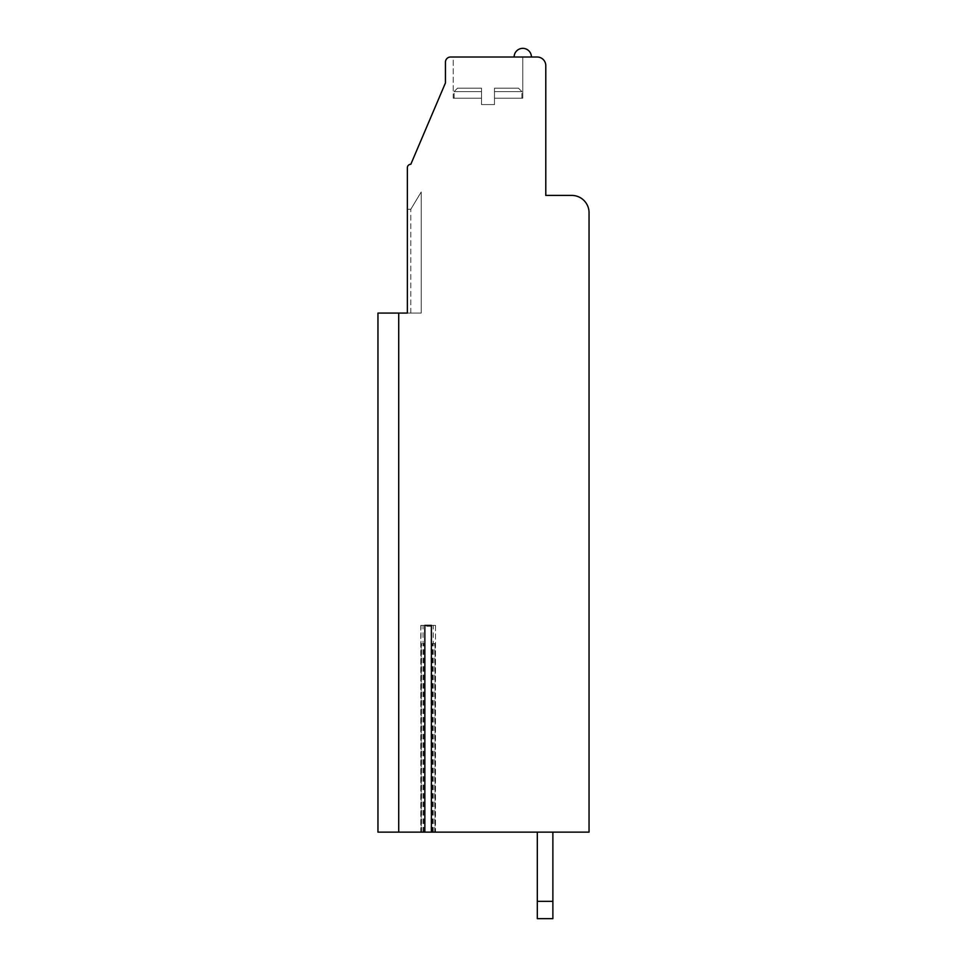 <?xml version="1.0" encoding="UTF-8"?>
<svg xmlns="http://www.w3.org/2000/svg" width="967" height="967" viewBox="0 0 967 967"><rect width="100%" height="100%" fill="white"/><g stroke="black" fill="none" stroke-linecap="round" stroke-linejoin="round"><path stroke-width="0.73" stroke-dasharray="4.83 3.63" d="M398.718 832.14L398.718 313.078L398.718 832.14L398.718 313.078L377.952 313.078L377.952 832.14L398.718 832.14L398.718 313.078L377.952 313.078L377.952 832.14L398.718 832.14L398.718 313.078L377.952 313.078L377.952 832.14L398.718 832.14L398.718 313.078L377.952 313.078L377.952 832.14L589.048 832.14L589.048 212.716A17.297 17.297 0 0 0 571.739 195.419L545.787 195.419L545.787 65.647A8.655 8.655 0 0 0 537.132 57.005L450.622 57.005A5.186 5.186 0 0 0 445.436 62.19L445.436 82.957L410.83 164.269A3.457 3.457 0 0 0 407.373 167.738L407.373 313.078L377.952 313.078L377.952 832.14L398.718 832.14L398.718 313.078L377.952 313.078L377.952 832.14L398.718 832.14L398.718 313.078L377.952 313.078L377.952 832.14L398.718 832.14L398.718 313.078L377.952 313.078L377.952 832.14L398.718 832.14L398.718 313.078L377.952 313.078L377.952 832.14L398.718 832.14L398.718 313.078L377.952 313.078L377.952 832.14L398.718 832.14L398.718 313.078L377.952 313.078L377.952 832.14L398.718 832.14L398.718 313.078L377.952 313.078L377.952 832.14L398.718 832.14L398.718 313.078L377.952 313.078L377.952 832.14L398.718 832.14L398.718 313.078L377.952 313.078L377.952 832.14L398.718 832.14L377.952 832.14L377.952 313.078L398.718 313.078M424.851 832.14L420.778 832.14L424.851 832.14M431.415 832.14L435.488 832.14L431.415 832.14M537.314 832.14L552.882 832.14L537.314 832.14L552.882 832.14L537.314 832.14L552.882 832.14L537.314 832.14L552.882 832.14L537.314 832.14L552.882 832.14L537.314 832.14L552.882 832.14L537.314 832.14L552.882 832.14L537.314 832.14L552.882 832.14L537.314 832.14L552.882 832.14L537.314 832.14L552.882 832.14L537.314 832.14L552.882 832.14L537.314 832.14L552.882 832.14L537.314 832.14L552.882 832.14L537.314 832.14L552.882 832.14L537.314 832.14L552.882 832.14L537.314 832.14L552.882 832.14L537.314 832.14L552.882 832.14L537.314 832.14L552.882 832.14L537.314 832.14L552.882 832.14L537.314 832.14L552.882 832.14L537.314 832.14L552.882 832.14L537.314 832.14L552.882 832.14L537.314 832.14L552.882 832.14L537.314 832.14L552.882 832.14L537.314 832.14L537.314 918.65L537.314 901.353L552.882 901.353L537.314 901.353L537.314 918.65L552.882 918.65L537.314 918.65L537.314 901.353L552.882 901.353L552.882 832.14L552.882 918.65L552.882 901.353L537.314 901.353L537.314 918.65L552.882 918.65L537.314 918.65L537.314 901.353L552.882 901.353L552.882 832.14L552.882 918.65L552.882 901.353L537.314 901.353L537.314 918.65L552.882 918.65L537.314 918.65L537.314 901.353L552.882 901.353L552.882 832.14L552.882 918.65L552.882 901.353L537.314 901.353L537.314 918.65L552.882 918.65L537.314 918.65L537.314 901.353L552.882 901.353L552.882 832.14L552.882 918.65L552.882 901.353L537.314 901.353L537.314 918.65L552.882 918.65L537.314 918.65L537.314 901.353L552.882 901.353L552.882 832.14L552.882 918.65L552.882 901.353L537.314 901.353L537.314 918.65L552.882 918.65L537.314 918.65L537.314 901.353L552.882 901.353L552.882 832.14L552.882 918.65L552.882 901.353L537.314 901.353L537.314 918.65L552.882 918.65L537.314 918.65L537.314 901.353L552.882 901.353L552.882 832.14L552.882 918.65L552.882 901.353L537.314 901.353L537.314 918.65L552.882 918.65L537.314 918.65L537.314 901.353L552.882 901.353L552.882 832.14L552.882 918.65L552.882 901.353L537.314 901.353L537.314 918.65L552.882 918.65L537.314 918.65L537.314 901.353L552.882 901.353L552.882 832.14L552.882 918.65L552.882 901.353L537.314 901.353L537.314 918.65L552.882 918.65L537.314 918.65L537.314 901.353L552.882 901.353L552.882 832.14L552.882 918.65L552.882 901.353L537.314 901.353L537.314 918.65L552.882 918.65L537.314 918.65L537.314 901.353L552.882 901.353L552.882 832.14L552.882 918.65L552.882 901.353L537.314 901.353L537.314 918.65L552.882 918.65L537.314 918.65L537.314 901.353L552.882 901.353L552.882 832.14L552.882 918.65L552.882 901.353L537.314 901.353L537.314 918.65L552.882 918.65L537.314 918.65L537.314 901.353L552.882 901.353L552.882 832.14L552.882 918.65L552.882 901.353L537.314 901.353L537.314 918.65L552.882 918.65L537.314 918.65L537.314 901.353L552.882 901.353L552.882 832.14L552.882 918.65L552.882 901.353L537.314 901.353L537.314 918.65L552.882 918.65L537.314 918.65L537.314 901.353L552.882 901.353L552.882 832.14L552.882 918.65L552.882 901.353L537.314 901.353L537.314 918.65L552.882 918.65L537.314 918.65L537.314 901.353L552.882 901.353L552.882 832.14L552.882 918.65L552.882 901.353L537.314 901.353L537.314 918.65L552.882 918.65L537.314 918.65L537.314 901.353L552.882 901.353L552.882 832.14L552.882 918.65L552.882 901.353L537.314 901.353L537.314 918.65L552.882 918.65L537.314 918.65L537.314 901.353L552.882 901.353L552.882 832.14L552.882 918.65L552.882 901.353L537.314 901.353L537.314 918.65L552.882 918.65L537.314 918.65L537.314 901.353L552.882 901.353L552.882 832.14L552.882 918.65L552.882 901.353L537.314 901.353L537.314 918.65L552.882 918.65L537.314 918.65L537.314 901.353L552.882 901.353L552.882 832.14L552.882 918.65L552.882 901.353L537.314 901.353L537.314 918.65L552.882 918.65L537.314 918.65L537.314 901.353L552.882 901.353L552.882 832.14L552.882 918.65L552.882 901.353L537.314 901.353L537.314 918.65L552.882 918.65L537.314 918.65L537.314 901.353L552.882 901.353L552.882 832.14L552.882 918.65L552.882 901.353L537.314 901.353L537.314 918.65L552.882 918.65L537.314 918.65L552.882 918.65L552.882 832.14L552.882 918.65L552.882 901.353L537.314 901.353L537.314 832.14L537.314 901.353M552.882 901.353L552.882 832.14M407.373 313.078L421.213 313.078L421.213 191.962L410.83 209.259L407.373 209.259L407.373 313.078L421.213 313.078L421.213 191.962L410.83 209.259L407.373 209.259L407.373 313.078L421.213 313.078L421.213 191.962L410.83 209.259L407.373 209.259L407.373 313.078L421.213 313.078L421.213 191.962L410.83 209.259L407.373 209.259L407.373 313.078L421.213 313.078L421.213 191.962L410.83 209.259L407.373 209.259L407.373 313.078L421.213 313.078L421.213 191.962L410.83 209.259L407.373 209.259L407.373 313.078L421.213 313.078L421.213 191.962L410.83 209.259L407.373 209.259L407.373 313.078L421.213 313.078L421.213 191.962L410.83 209.259L407.373 209.259L407.373 313.078L421.213 313.078L421.213 191.962L410.83 209.259L407.373 209.259L407.373 313.078L421.213 313.078L421.213 191.962L410.83 209.259L407.373 209.259L407.373 313.078L421.213 313.078L421.213 191.962L410.83 209.259L407.373 209.259L407.373 313.078L421.213 313.078L421.213 191.962L410.83 209.259L407.373 209.259L407.373 313.078L421.213 313.078L421.213 191.962L410.83 209.259L407.373 209.259L407.373 313.078L421.213 313.078L421.213 191.962L410.83 209.259L407.373 209.259L407.373 313.078L421.213 313.078L421.213 191.962L410.83 209.259L407.373 209.259L407.373 313.078L421.213 313.078L421.213 191.962L410.83 209.259L407.373 209.259L407.373 313.078L421.213 313.078L421.213 191.962L410.83 209.259L407.373 209.259L407.373 313.078L421.213 313.078L421.213 191.962L410.83 209.259L407.373 209.259L407.373 313.078L421.213 313.078L421.213 191.962L410.83 209.259L407.373 209.259L407.373 313.078L421.213 313.078L421.213 191.962L410.83 209.259L407.373 209.259L407.373 313.078L421.213 313.078L421.213 191.962L410.83 209.259L407.373 209.259L407.373 313.078L421.213 313.078L421.213 191.962L410.83 209.259L407.373 209.259L407.373 313.078L421.213 313.078L421.213 191.962L410.83 209.259L407.373 209.259L407.373 313.078L421.213 313.078L421.213 191.962L410.83 209.259L407.373 209.259L407.373 313.078L421.213 313.078L421.213 191.962L410.83 209.259L407.373 209.259L407.373 313.078L421.213 313.078L421.213 191.962L410.83 209.259L407.373 209.259L407.373 313.078L421.213 313.078L421.213 191.962L410.83 209.259L407.373 209.259L407.373 313.078L421.213 313.078L421.213 191.962L410.83 209.259L407.373 209.259L407.373 313.078L421.213 313.078L421.213 191.962L410.83 209.259L407.373 209.259L407.373 313.078L421.213 313.078L421.213 191.962L410.83 209.259L407.373 209.259L407.373 313.078L421.213 313.078L421.213 191.962L410.83 209.259L407.373 209.259L407.373 313.078L421.213 313.078L421.213 191.962L410.83 209.259L407.373 209.259L407.373 313.078L421.213 313.078L421.213 191.962L410.83 209.259L407.373 209.259L407.373 313.078L421.213 313.078L421.213 191.962L410.83 209.259L407.373 209.259L407.373 313.078L421.213 313.078L421.213 191.962L410.83 209.259L407.373 209.259L407.373 313.078L421.213 313.078L421.213 191.962L410.83 209.259L407.373 209.259L407.373 313.078L421.213 313.078L421.213 191.962L410.83 209.259L407.373 209.259L407.373 313.078L421.213 313.078L421.213 191.962L410.83 209.259L407.373 209.259L407.373 313.078L421.213 313.078L421.213 191.962L410.83 209.259L407.373 209.259L407.373 313.078L421.213 313.078L421.213 191.962L410.83 209.259L407.373 209.259L407.373 313.078L421.213 313.078L421.213 191.962L410.83 209.259L407.373 209.259L407.373 313.078L421.213 313.078L421.213 191.962L410.83 209.259L407.373 209.259L407.373 313.078L421.213 313.078L421.213 191.962L410.83 209.259L407.373 209.259L407.373 313.078L421.213 313.078L421.213 191.962L410.83 209.259L407.373 209.259L407.373 313.078L421.213 313.078L421.213 191.962L410.83 209.259L407.373 209.259L407.373 313.078L421.213 313.078L421.213 191.962L410.83 209.259L407.373 209.259L407.373 313.078L421.213 313.078L421.213 191.962L410.83 209.259L407.373 209.259L407.373 313.078L421.213 313.078L421.213 191.962L410.83 209.259L407.373 209.259M431.161 643.551L431.161 626.241L425.105 626.241L431.161 626.241L431.161 643.551L435.053 643.551L431.161 643.551L431.161 832.14M425.105 832.14L425.105 626.241L425.105 643.551L421.213 643.551L425.105 643.551M453.221 57.005L522.772 57.005L453.221 57.005L522.772 57.005L453.221 57.005L522.772 57.005L453.221 57.005L522.772 57.005L453.221 57.005L522.772 57.005L453.221 57.005L522.772 57.005L453.221 57.005L522.772 57.005L453.221 57.005L522.772 57.005L453.221 57.005L522.772 57.005L453.221 57.005L522.772 57.005L453.221 57.005L522.772 57.005L453.221 57.005L522.772 57.005L453.221 57.005L522.772 57.005L453.221 57.005L522.772 57.005L453.221 57.005L522.772 57.005L453.221 57.005L522.772 57.005L453.221 57.005L522.772 57.005L453.221 57.005L522.772 57.005L453.221 57.005L522.772 57.005L453.221 57.005L522.772 57.005L453.221 57.005L522.772 57.005L453.221 57.005L522.772 57.005L453.221 57.005L522.772 57.005L453.221 57.005L522.772 57.005L453.221 57.005L453.221 98.187L481.506 98.187L481.506 104.593L494.488 104.593L481.506 104.593L494.488 104.593L481.506 104.593L494.488 104.593L481.506 104.593L494.488 104.593L481.506 104.593L494.488 104.593L481.506 104.593L494.488 104.593L481.506 104.593L494.488 104.593L481.506 104.593L494.488 104.593L481.506 104.593L494.488 104.593L481.506 104.593L494.488 104.593L481.506 104.593L494.488 104.593L481.506 104.593L494.488 104.593L481.506 104.593L494.488 104.593L481.506 104.593L494.488 104.593L481.506 104.593L494.488 104.593L481.506 104.593L494.488 104.593L481.506 104.593L494.488 104.593L481.506 104.593L494.488 104.593L481.506 104.593L494.488 104.593L481.506 104.593L494.488 104.593L481.506 104.593L494.488 104.593L481.506 104.593L494.488 104.593L481.506 104.593L494.488 104.593L481.506 104.593L494.488 104.593L481.506 104.593L481.506 98.187L454.091 98.187L481.506 98.187L481.506 88.154L481.506 91.611L481.506 88.154L457.548 88.154L481.506 88.154L481.506 91.611L481.506 88.154L457.548 88.154L481.506 88.154L481.506 91.611L481.506 88.154L457.548 88.154L481.506 88.154L481.506 91.611L481.506 88.154L457.548 88.154L481.506 88.154L481.506 91.611L481.506 88.154L457.548 88.154L481.506 88.154L481.506 91.611L481.506 88.154L457.548 88.154L481.506 88.154L481.506 91.611L481.506 88.154L457.548 88.154L481.506 88.154L481.506 91.611L481.506 88.154L457.548 88.154L481.506 88.154L481.506 91.611L481.506 88.154L457.548 88.154L481.506 88.154L481.506 91.611L481.506 88.154L457.548 88.154L481.506 88.154L481.506 91.611L481.506 88.154L457.548 88.154L481.506 88.154L481.506 91.611L481.506 88.154L457.548 88.154L481.506 88.154L481.506 91.611L481.506 88.154L457.548 88.154L481.506 88.154L481.506 91.611L481.506 88.154L457.548 88.154L481.506 88.154L481.506 91.611L481.506 88.154L457.548 88.154L481.506 88.154L481.506 91.611L481.506 88.154L457.548 88.154L481.506 88.154L481.506 91.611L481.506 88.154L457.548 88.154L481.506 88.154L481.506 91.611L481.506 88.154L457.548 88.154L481.506 88.154L481.506 91.611L481.506 88.154L457.548 88.154L481.506 88.154L481.506 91.611L481.506 88.154L457.548 88.154L481.506 88.154L481.506 91.611L481.506 88.154L457.548 88.154L481.506 88.154L481.506 91.611L481.506 88.154L457.548 88.154L481.506 88.154L481.506 91.611L481.506 88.154L457.548 88.154L481.506 88.154L481.506 91.611L454.091 91.611L481.506 91.611L454.091 91.611L481.506 91.611L454.091 91.611L481.506 91.611L454.091 91.611L481.506 91.611L454.091 91.611L481.506 91.611L454.091 91.611L481.506 91.611L454.091 91.611L481.506 91.611L454.091 91.611L481.506 91.611L454.091 91.611L481.506 91.611L454.091 91.611L481.506 91.611L454.091 91.611L481.506 91.611L454.091 91.611L481.506 91.611L454.091 91.611L481.506 91.611L454.091 91.611L481.506 91.611L454.091 91.611L481.506 91.611L454.091 91.611L481.506 91.611L454.091 91.611L481.506 91.611L454.091 91.611L481.506 91.611L454.091 91.611L481.506 91.611L454.091 91.611L481.506 91.611L454.091 91.611L481.506 91.611L454.091 91.611L481.506 91.611L454.091 91.611L481.506 91.611L454.091 91.611L481.506 91.611L481.506 104.593L481.506 98.187L454.091 98.187L481.506 98.187L481.506 91.611L481.506 104.593L481.506 98.187L454.091 98.187L481.506 98.187L481.506 91.611L481.506 104.593L481.506 98.187L454.091 98.187L481.506 98.187L481.506 91.611L481.506 104.593L481.506 98.187L454.091 98.187L481.506 98.187L481.506 91.611L481.506 104.593L481.506 98.187L454.091 98.187L481.506 98.187L481.506 91.611L481.506 104.593L481.506 98.187L454.091 98.187L481.506 98.187L481.506 91.611L481.506 104.593L481.506 98.187L454.091 98.187L481.506 98.187L481.506 91.611L481.506 104.593L481.506 98.187L454.091 98.187L481.506 98.187L481.506 91.611L481.506 104.593L481.506 98.187L454.091 98.187L481.506 98.187L481.506 91.611L481.506 104.593L481.506 98.187L454.091 98.187L481.506 98.187L481.506 91.611L481.506 104.593L481.506 98.187L454.091 98.187L481.506 98.187L481.506 91.611L481.506 104.593L481.506 98.187L454.091 98.187L481.506 98.187L481.506 91.611L481.506 104.593L481.506 98.187L454.091 98.187L481.506 98.187L481.506 91.611L481.506 104.593L481.506 98.187L454.091 98.187L481.506 98.187L481.506 91.611L481.506 104.593L481.506 98.187L454.091 98.187L481.506 98.187L481.506 91.611L481.506 104.593L481.506 98.187L454.091 98.187L481.506 98.187L481.506 91.611L481.506 104.593L481.506 98.187L454.091 98.187L481.506 98.187L481.506 91.611L481.506 104.593L481.506 98.187L454.091 98.187L481.506 98.187L481.506 91.611L481.506 104.593L481.506 98.187L454.091 98.187L481.506 98.187L481.506 91.611L481.506 104.593L481.506 98.187L454.091 98.187L481.506 98.187L481.506 91.611L481.506 104.593L481.506 98.187L454.091 98.187L481.506 98.187L481.506 91.611L481.506 104.593L481.506 98.187L454.091 98.187L481.506 98.187L481.506 91.611L481.506 104.593L481.506 98.187L454.091 98.187L481.506 98.187L481.506 91.611L481.506 98.187L453.221 98.187L481.506 98.187L453.221 98.187L481.506 98.187L453.221 98.187L481.506 98.187L453.221 98.187L481.506 98.187L453.221 98.187L481.506 98.187L453.221 98.187L481.506 98.187L453.221 98.187L481.506 98.187L453.221 98.187L481.506 98.187L453.221 98.187L481.506 98.187L453.221 98.187L481.506 98.187L453.221 98.187L481.506 98.187L453.221 98.187L481.506 98.187L453.221 98.187L481.506 98.187L453.221 98.187L481.506 98.187L453.221 98.187L481.506 98.187L453.221 98.187L481.506 98.187L453.221 98.187L481.506 98.187L453.221 98.187L481.506 98.187L453.221 98.187L481.506 98.187L453.221 98.187L481.506 98.187L453.221 98.187L481.506 98.187L453.221 98.187L481.506 98.187L453.221 98.187L481.506 98.187L453.221 98.187L453.221 57.005M531.427 57.005L514.13 57.005L531.427 57.005A8.655 8.655 0 0 0 522.772 48.35A8.655 8.655 0 0 0 514.13 57.005A8.655 8.655 0 0 1 522.772 48.35A8.655 8.655 0 0 1 531.427 57.005A8.655 8.655 0 0 0 522.772 48.35A8.655 8.655 0 0 0 514.13 57.005A8.655 8.655 0 0 1 522.772 48.35A8.655 8.655 0 0 1 531.427 57.005A8.655 8.655 0 0 0 522.772 48.35A8.655 8.655 0 0 0 514.13 57.005A8.655 8.655 0 0 1 522.772 48.35A8.655 8.655 0 0 1 531.427 57.005A8.655 8.655 0 0 0 522.772 48.35A8.655 8.655 0 0 0 514.13 57.005A8.655 8.655 0 0 1 522.772 48.35A8.655 8.655 0 0 1 531.427 57.005A8.655 8.655 0 0 0 522.772 48.35A8.655 8.655 0 0 0 514.13 57.005A8.655 8.655 0 0 1 522.772 48.35A8.655 8.655 0 0 1 531.427 57.005A8.655 8.655 0 0 0 522.772 48.35A8.655 8.655 0 0 0 514.13 57.005A8.655 8.655 0 0 1 522.772 48.35A8.655 8.655 0 0 1 531.427 57.005A8.655 8.655 0 0 0 522.772 48.35A8.655 8.655 0 0 0 514.13 57.005A8.655 8.655 0 0 1 522.772 48.35A8.655 8.655 0 0 1 531.427 57.005A8.655 8.655 0 0 0 522.772 48.35A8.655 8.655 0 0 0 514.13 57.005M410.83 313.078L410.83 209.259L410.83 313.078M494.488 98.187L494.488 104.593L494.488 98.187L522.772 98.187L522.772 57.005L522.772 98.187L494.488 98.187L521.914 98.187L494.488 98.187L494.488 88.154L494.488 91.611L494.488 88.154L518.445 88.154L494.488 88.154L494.488 91.611L494.488 88.154L518.445 88.154L494.488 88.154L494.488 91.611L494.488 88.154L518.445 88.154L494.488 88.154L494.488 91.611L494.488 88.154L518.445 88.154L494.488 88.154L494.488 91.611L494.488 88.154L518.445 88.154L494.488 88.154L494.488 91.611L494.488 88.154L518.445 88.154L494.488 88.154L494.488 91.611L494.488 88.154L518.445 88.154L494.488 88.154L494.488 91.611L494.488 88.154L518.445 88.154L494.488 88.154L494.488 91.611L494.488 88.154L518.445 88.154L494.488 88.154L494.488 91.611L494.488 88.154L518.445 88.154L494.488 88.154L494.488 91.611L494.488 88.154L518.445 88.154L494.488 88.154L494.488 91.611L494.488 88.154L518.445 88.154L494.488 88.154L494.488 91.611L494.488 88.154L518.445 88.154L494.488 88.154L494.488 91.611L494.488 88.154L518.445 88.154L494.488 88.154L494.488 91.611L494.488 88.154L518.445 88.154L494.488 88.154L494.488 91.611L494.488 88.154L518.445 88.154L494.488 88.154L494.488 91.611L494.488 88.154L518.445 88.154L494.488 88.154L494.488 91.611L494.488 88.154L518.445 88.154L494.488 88.154L494.488 91.611L494.488 88.154L518.445 88.154L494.488 88.154L494.488 91.611L494.488 88.154L518.445 88.154L494.488 88.154L494.488 91.611L494.488 88.154L518.445 88.154L494.488 88.154L494.488 91.611L494.488 88.154L518.445 88.154L494.488 88.154L494.488 91.611L494.488 88.154L518.445 88.154L494.488 88.154L494.488 91.611L521.914 91.611L494.488 91.611L521.914 91.611L494.488 91.611L521.914 91.611L494.488 91.611L521.914 91.611L494.488 91.611L521.914 91.611L494.488 91.611L521.914 91.611L494.488 91.611L521.914 91.611L494.488 91.611L521.914 91.611L494.488 91.611L521.914 91.611L494.488 91.611L521.914 91.611L494.488 91.611L521.914 91.611L494.488 91.611L521.914 91.611L494.488 91.611L521.914 91.611L494.488 91.611L521.914 91.611L494.488 91.611L521.914 91.611L494.488 91.611L521.914 91.611L494.488 91.611L521.914 91.611L494.488 91.611L521.914 91.611L494.488 91.611L521.914 91.611L494.488 91.611L521.914 91.611L494.488 91.611L521.914 91.611L494.488 91.611L521.914 91.611L494.488 91.611L521.914 91.611L494.488 91.611L521.914 91.611L494.488 91.611L494.488 104.593L494.488 98.187L522.772 98.187L494.488 98.187L521.914 98.187L494.488 98.187L494.488 91.611L494.488 104.593L494.488 98.187L522.772 98.187L522.772 57.005L522.772 98.187L494.488 98.187L521.914 98.187L494.488 98.187L494.488 91.611L494.488 104.593L494.488 98.187L522.772 98.187L494.488 98.187L521.914 98.187L494.488 98.187L494.488 91.611L494.488 104.593L494.488 98.187L522.772 98.187L522.772 57.005L522.772 98.187L494.488 98.187L521.914 98.187L494.488 98.187L494.488 91.611L494.488 104.593L494.488 98.187L522.772 98.187L494.488 98.187L521.914 98.187L494.488 98.187L494.488 91.611L494.488 104.593L494.488 98.187L522.772 98.187L522.772 57.005L522.772 98.187L494.488 98.187L521.914 98.187L494.488 98.187L494.488 91.611L494.488 104.593L494.488 98.187L522.772 98.187L494.488 98.187L521.914 98.187L494.488 98.187L494.488 91.611L494.488 104.593L494.488 98.187L522.772 98.187L522.772 57.005L522.772 98.187L494.488 98.187L521.914 98.187L494.488 98.187L494.488 91.611L494.488 104.593L494.488 98.187L522.772 98.187L494.488 98.187L521.914 98.187L494.488 98.187L494.488 91.611L494.488 104.593L494.488 98.187L522.772 98.187L522.772 57.005L522.772 98.187L494.488 98.187L521.914 98.187L494.488 98.187L494.488 91.611L494.488 104.593L494.488 98.187L522.772 98.187L494.488 98.187L521.914 98.187L494.488 98.187L494.488 91.611L494.488 104.593L494.488 98.187L522.772 98.187L522.772 57.005L522.772 98.187L494.488 98.187L521.914 98.187L494.488 98.187L494.488 91.611L494.488 104.593L494.488 98.187L522.772 98.187L494.488 98.187L521.914 98.187L494.488 98.187L494.488 91.611L494.488 104.593L494.488 98.187L522.772 98.187L522.772 57.005L522.772 98.187L494.488 98.187L521.914 98.187L494.488 98.187L494.488 91.611L494.488 104.593L494.488 98.187L522.772 98.187L494.488 98.187L521.914 98.187L494.488 98.187L494.488 91.611L494.488 104.593L494.488 98.187L522.772 98.187L522.772 57.005L522.772 98.187L494.488 98.187L521.914 98.187L494.488 98.187L494.488 91.611L494.488 104.593L494.488 98.187L522.772 98.187L494.488 98.187L521.914 98.187L494.488 98.187L494.488 91.611L494.488 104.593L494.488 98.187L522.772 98.187L522.772 57.005L522.772 98.187L494.488 98.187L521.914 98.187L494.488 98.187L494.488 91.611L494.488 104.593L494.488 98.187L522.772 98.187L494.488 98.187L521.914 98.187L494.488 98.187L494.488 91.611L494.488 104.593L494.488 98.187L522.772 98.187L522.772 57.005L522.772 98.187L494.488 98.187L521.914 98.187L494.488 98.187L494.488 91.611L494.488 104.593L494.488 98.187L522.772 98.187L494.488 98.187L521.914 98.187L494.488 98.187L494.488 91.611L494.488 104.593L494.488 98.187L522.772 98.187L522.772 57.005L522.772 98.187L494.488 98.187L521.914 98.187L494.488 98.187L494.488 91.611L494.488 104.593L494.488 98.187L522.772 98.187L494.488 98.187L521.914 98.187L494.488 98.187L494.488 91.611L494.488 98.187M481.506 88.154L457.548 88.154L481.506 88.154M494.488 88.154L518.445 88.154L494.488 88.154M424.851 625.383L420.778 625.383L424.851 625.383M435.271 625.383L431.415 625.383L435.488 625.383L435.271 832.14M423.812 832.14L423.812 643.551M432.454 832.14L432.454 643.551M421.527 832.14L421.527 643.551M434.739 832.14L434.739 643.551M420.996 832.14L420.996 625.383M433.24 832.14L433.24 625.383M423.026 832.14L423.026 625.383M421.213 643.551L421.213 832.14M435.053 643.551L435.053 832.14M454.091 98.187L454.091 91.611L457.548 88.154L454.091 91.611L457.548 88.154L454.091 91.611L457.548 88.154L454.091 91.611L457.548 88.154L454.091 91.611L457.548 88.154L454.091 91.611L457.548 88.154L454.091 91.611L457.548 88.154L454.091 91.611L457.548 88.154L454.091 91.611L457.548 88.154L454.091 91.611L457.548 88.154L454.091 91.611L457.548 88.154L454.091 91.611L457.548 88.154L454.091 91.611L454.091 98.187M521.914 98.187L521.914 91.611L518.445 88.154L521.914 91.611L518.445 88.154L521.914 91.611L518.445 88.154L521.914 91.611L518.445 88.154L521.914 91.611L518.445 88.154L521.914 91.611L518.445 88.154L521.914 91.611L518.445 88.154L521.914 91.611L518.445 88.154L521.914 91.611L518.445 88.154L521.914 91.611L518.445 88.154L521.914 91.611L518.445 88.154L521.914 91.611L518.445 88.154L521.914 91.611L521.914 98.187M435.488 625.383L435.488 832.14M420.778 625.383L420.778 832.14"/><path stroke-width="1.45" d="M398.718 313.078L377.952 313.078L377.952 832.14L398.718 832.14L398.718 313.078L407.373 313.078L407.373 209.259M398.718 832.14L589.048 832.14L589.048 212.716A17.297 17.297 0 0 0 571.739 195.419L545.787 195.419L545.787 65.647A8.655 8.655 0 0 0 537.132 57.005L450.622 57.005A5.186 5.186 0 0 0 445.436 62.19L445.436 82.957L410.83 164.269A3.457 3.457 0 0 0 407.373 167.738L407.373 313.078M431.415 832.14L431.415 625.383L424.851 625.383L431.415 625.383M424.851 832.14L424.851 625.383M537.314 832.14L537.314 901.353L552.882 901.353L552.882 832.14M552.882 901.353L552.882 918.65L537.314 918.65L537.314 901.353M514.13 57.005A8.655 8.655 0 0 1 522.772 48.35A8.655 8.655 0 0 1 531.427 57.005"/></g></svg>
